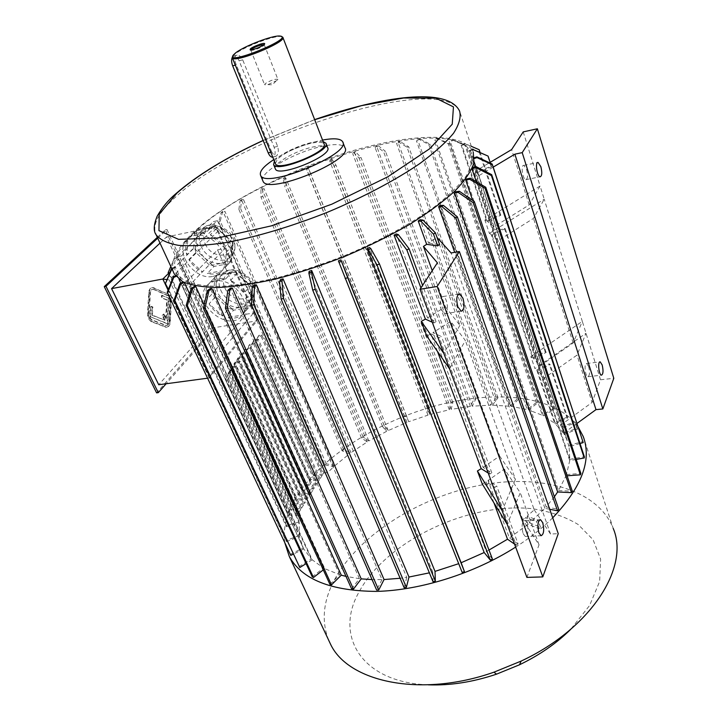 <?xml version="1.0" encoding="UTF-8"?>
<svg xmlns="http://www.w3.org/2000/svg" width="721" height="721" viewBox="0 0 721 721"><rect width="100%" height="100%" fill="white"/><g stroke="black" fill="none" stroke-linecap="round" stroke-linejoin="round"><path stroke-width="0.54" stroke-dasharray="3.6 2.7" d="M154.042 289.472L167.281 295.15C169.237 296.295 170.237 298.422 170.273 301.522L169.237 321.539C169.002 324.035 168.065 325.333 166.434 325.441L152.347 320.007C150.301 318.88 149.265 316.717 149.238 313.527L150.383 293.105C150.626 290.662 151.554 289.382 153.167 289.274L166.722 295.25C168.687 296.394 169.687 298.521 169.723 301.621L168.687 321.629C168.444 324.126 167.506 325.423 165.884 325.531L151.789 320.097C149.743 318.97 148.706 316.816 148.67 313.617L149.824 293.204C150.067 290.761 150.995 289.481 152.609 289.373L153.483 289.572M162 297.674L162.126 295.331L168.894 298.224L167.578 323.621L150.671 316.898L151.257 306.326L152.834 306.966L152.383 315.14L165.082 320.223L162.721 315.257L163.901 314.032L166.254 318.988L167.254 299.9L161.441 297.773L161.567 295.43L162.126 295.331M157.331 237.335L165.343 229.9L211.577 330.615L156.601 392.873M167.371 293.492C169.976 295.024 171.301 297.854 171.355 301.982L170.327 321.981C170.003 325.306 168.759 327.037 166.587 327.181L152.248 321.71C149.526 320.214 148.138 317.339 148.093 313.067L149.247 292.627C149.58 289.364 150.815 287.67 152.96 287.517L166.812 293.591C169.426 295.123 170.751 297.953 170.805 302.072L169.768 322.071C169.453 325.396 168.209 327.127 166.028 327.271L151.689 321.809C148.968 320.313 147.58 317.429 147.535 313.166L148.688 292.726C149.022 289.472 150.256 287.769 152.41 287.616L166.812 293.591M277.234 80.373L267.906 84.618L264.598 84.718L265.265 83.627C270.573 80.346 274.773 78.904 277.873 79.31L277.234 80.373M216.886 275.323L226.052 273.638L222.059 275.043L219.382 277.08L218.121 278.639L216.111 284.561L216.651 275.269L217.562 274.449L210.874 281.55L225.745 278.856L217.553 278.558L210.874 281.55M215.336 293.699L216.111 284.561L217.76 293.276L223.582 301.207L213.686 292.131L207.044 299.323L208.216 284.498C205.602 288.715 205.206 293.654 207.044 299.323M231.811 308.696L223.582 301.207C229.08 305.965 234.857 307.957 240.922 307.182L231.711 308.958L228.908 308.606L222.429 315.924L209.081 303.793C212.28 309.192 216.733 313.229 222.429 315.924M250.115 305.65L240.922 307.182C244.608 306.524 247.393 304.749 249.286 301.847L251.079 296.511L250.196 305.884L241.868 315.149L227.097 317.546C232.937 318.862 237.858 318.069 241.868 315.149M252.053 287.273L251.079 296.511C251.485 290.419 249.024 284.786 243.68 279.613L252.152 287.337L252.521 290.193L246.131 297.476L245.014 311.697C247.42 307.66 247.799 302.919 246.131 297.476M252.521 290.193L250.953 304.929L244.608 312.292M250.953 304.929L250.196 305.884M248.222 307.777L233.541 310.201L227.097 317.546M233.541 310.201L231.711 308.958M225.745 278.856L232.342 271.727L235.235 271.844L250.538 285.651L244.122 292.906C240.913 287.364 236.371 283.218 230.522 280.478L244.122 292.906M237.083 273.331L230.522 280.478M250.538 285.651L252.152 287.337M235.298 271.934L243.68 279.613C238.056 274.746 232.18 272.754 226.052 273.638L235.235 271.844M232.342 271.727L217.562 274.449M213.686 292.131L214.912 277.387L208.216 284.498M214.912 277.387L216.651 275.269M228.908 308.606L215.696 296.583L209.081 303.793M215.696 296.583L215.092 293.817M232.459 242.292L231.576 251.944C231.919 245.582 229.368 239.751 223.925 234.451L232.55 242.337L232.928 245.257L226.241 252.233L224.871 267.716C227.611 263.372 228.07 258.208 226.241 252.233M215.363 226.592L223.925 234.451C218.184 229.467 212.226 227.494 206.053 228.53L215.3 226.484L217.156 227.944L210.289 234.776L224.159 247.501C220.851 241.769 216.228 237.533 210.289 234.776M196.815 230.45L206.053 228.53L198.5 233.289L196.139 240.093L196.572 230.387L197.464 229.458L190.47 236.245L205.44 233.162C199.402 231.946 194.409 232.973 190.47 236.245M195.463 249.637L196.139 240.093L197.905 249.151L203.872 257.316L193.751 247.97L186.802 254.855L187.811 239.372C185.225 243.815 184.882 248.979 186.802 254.855M212.262 264.977L203.872 257.316C209.478 262.183 215.327 264.156 221.437 263.237L212.163 265.238L209.297 264.868L202.52 271.889L188.911 259.488C192.21 265.058 196.743 269.185 202.52 271.889M217.156 227.944L230.882 240.553L224.159 247.501M230.882 240.553L232.55 242.337M197.464 229.458L212.353 226.358L205.44 233.162M212.353 226.358L215.3 226.484M232.928 245.257L231.513 260.651L224.871 267.716M231.513 260.651L222.14 270.736L207.251 273.502C213.164 274.782 218.121 273.854 222.14 270.736M230.702 261.489L221.437 263.237L225.439 261.804L228.611 259.218L231.576 251.944L230.783 261.714M228.791 263.67L213.993 266.455L207.251 273.502M213.993 266.455L212.163 265.238M209.297 264.868L195.833 252.566L188.911 259.488M195.833 252.566L195.211 249.754M193.751 247.97L194.823 232.568L187.811 239.372M194.823 232.568L196.572 230.387M160.008 243.112L166.596 236.921L208.711 328.515L158.719 384.753M168.48 273.439L215.624 226.727L166.596 236.921M218.319 230.855L169.246 279.955L212.425 372.532L257.109 319.196L218.319 230.855L215.624 226.727L256.991 320.863L209.234 377.975L207.576 378.201M212.425 372.532L209.234 377.975L168.074 290.166M257.109 319.196L256.991 320.863L208.711 328.515M215.101 281.181C211.055 281.956 207.972 283.894 205.836 286.985C192.471 305.163 231.495 334.174 242.671 314.401C251.917 301.657 231.801 277.197 215.101 281.181M212.947 276.386C217.03 275.593 220.175 273.592 222.383 270.375C230.369 259.803 218.625 238.57 202.898 235.677C195.4 234.244 189.704 236.037 185.793 241.039C175.113 254.207 195.589 280.568 212.947 276.386M231.847 371.685L232.793 370.522L229.792 370.927L225.718 378.94L228.845 372.09L231.847 371.685L297.422 514.722L296.61 516.002L221.014 351.316L253.531 313.022L323.774 472.886L323.035 474.058L261.822 334.932L258.911 335.373L254.892 343.178L258.037 336.437L260.948 335.995L261.822 334.932M232.793 370.522L298.224 513.433L300.639 509.603L290.996 510.243L291.807 508.981L301.441 508.332L303.829 504.547L239.363 362.465L240.291 361.329L304.623 503.285L306.984 499.536L243.058 357.931L243.977 356.805L307.768 498.292L310.111 494.579L298.746 495.408L299.539 494.182L310.886 493.344L313.202 489.667L302.108 490.505L302.892 489.289L313.968 488.45L316.258 484.809L253.909 344.629L254.792 343.538L317.024 483.602L319.286 480.006L309.85 480.754L310.616 479.564L320.043 478.807L322.287 475.247L260.948 335.995M320.043 478.807L258.325 339.212L257.451 340.285L253.522 340.871L250.385 347.63L251.259 346.549L310.616 479.564M319.286 480.006L257.451 340.285M313.968 488.45L251.232 347.919L250.331 349.018L244.734 349.829L241.616 356.607L242.517 355.498L302.892 489.289M313.202 489.667L250.331 349.018M310.886 493.344L247.618 352.335L246.717 353.452L240.859 354.29L237.741 361.077L241.778 353.182L247.618 352.335M310.111 494.579L246.717 353.452M301.441 508.332L236.56 365.898L235.623 367.043L231.603 367.602L228.485 374.433L229.422 373.28L291.807 508.981M300.639 509.603L235.623 367.043M193.543 233.451C255.09 170.544 451.355 109.286 471.282 152.69C473.039 159.233 471.3 167.065 466.054 176.185C458.709 185.919 447.903 196.355 433.636 207.477C409.988 224.366 378.94 241.247 344.746 255.604C321.674 264.598 299.044 272.015 276.882 277.864C255.576 282.641 236.533 285.498 219.761 286.417C204.683 286.237 192.858 284.308 184.27 280.631L176.14 273.133C171.274 262.615 177.078 249.385 193.543 233.451M290.266 554.368L303.226 547.933L299.467 536.541L175.257 266.761L299.296 535.424L299.251 523.058L177.483 257.929L177.871 257.046L299.413 521.86L300.684 515.749L181.845 255.838C185.153 250.358 189.839 244.644 195.905 238.705L217.49 220.725L213.353 221.599L177.564 256.676L190.308 284.435L225.123 248.385L213.353 221.599M303.226 547.933L177.411 275.746L175.96 276.413M298.954 566.652L311.328 558.955L303.757 548.951L180.818 283.119M179.114 279.424L177.411 275.746M311.328 558.955L183.972 282.344M312.238 576.827L323.549 568.022L312.22 559.82L189.605 293.853M323.549 568.022L194.607 286.291M329.939 584.389L339.708 574.718L324.792 568.698L204.151 304.875M339.708 574.718L210.343 288.517M351.623 588.922L359.382 578.666L345.981 576.376M359.382 578.666L230.35 288.175M254.071 285.165L382.004 579.603L372.045 579.585M280.685 279.487L406.77 577.377L400.128 578.269M309.183 271.285L432.753 571.987L429.374 572.853M338.401 260.867L458.691 563.678M488.982 550.051L486.278 551.457L369.512 247.537M493.993 502.943L486.062 481.7L494.723 487.207L496.688 485.963L488.009 480.474L504.376 469.056L520.265 492.749L507.233 524.356M482.286 484.016L486.062 481.7M437.467 351.433L430.888 333.814L439.404 337.825L441.522 336.599L432.988 332.597L450.724 321.44L465.378 340.483L449.562 368.837M426.814 336.112L430.888 333.814M432.276 322.233L433.907 322.972L436.043 321.746L427.517 317.907L396.28 233.955M427.517 317.907L445.389 306.785L432.249 270.636M549.699 509.251L544.905 508.305L529.611 522.932L527.159 516.137L534.243 509.855L436.926 237.326L428.562 243.085L420.136 219.743M544.905 508.305L454.699 252.332M554.386 496.733L546.167 506.908L440.171 205.476M567.103 475.797L565.967 475.878L558.55 490.559L455.744 191.732M565.967 475.878L472.615 200.348M576.205 459.43L569.734 460.602L566.463 474.526L466.46 179.006M569.734 460.602L476.275 181.71M471.94 168.759L472.417 167.651M580.008 443.523L569.058 446.623L569.842 459.34L472.192 167.714M569.058 446.623L475.734 166.74M474.139 161.946L473.003 158.151L474.463 157.665M563.597 433.366L544.499 377.822L537.605 370.657L555.521 424.002L563.597 433.366L576.917 428.22L577.539 429.175L564.201 434.33L567.211 440.45L473.003 158.151M564.201 434.33L562.056 427.913L564.462 432.546L478.825 175.708L476.878 172.698L469.173 150.536L472.309 149.301M476.878 172.698L491.614 166.875L491.082 166.281L476.365 172.085L469.173 150.536M476.365 172.085L475.436 171.102L490.136 162.36M523.221 131.898L540.101 186.009L529.214 204.908L494.038 226.782L475.436 171.102M494.038 226.782L487.504 221.5L461.936 145.381L465.378 143.803L471.327 146.354M487.504 221.5L500.825 215.255L499.941 214.759L486.639 220.986L461.089 144.984L461.936 145.381M486.639 220.986L484.9 220.049L540.101 186.009L544.211 199.203L533.504 218.391L498.572 240.345L492.001 234.884L505.25 228.647L504.358 228.133L491.127 234.352L489.388 233.379L484.9 220.049M489.388 233.379L544.211 199.203L582.307 321.368L573.15 343.007L540.426 365.637L533.567 358.625L546.13 352.497L545.211 351.803L532.666 357.922L491.127 234.352M532.666 357.922L530.872 356.616L534.91 368.602L586.02 333.273L577.007 355.129L544.499 377.822M217.49 220.725L327.722 472.552L333.823 466.676L223.42 212.362L224.925 211.343L335.085 465.532L349.523 453.77L342.196 450.877L343.638 449.823L350.965 452.707L367.223 441.937L361.545 437.998L363.132 437.052L368.819 440.973L386.492 431.41L382.572 426.562L384.275 425.732L388.204 430.572L406.887 422.416L404.805 416.765L406.581 416.08L408.681 421.722L427.977 415.134L427.787 408.834L429.599 408.293L429.806 414.593L449.3 409.744L451.031 402.922L452.842 402.552L451.13 409.375L470.38 406.383L474.03 399.209L475.806 399.019L472.165 406.184L490.731 405.175L396.559 143.299L398.334 143.01L492.425 405.175L509.855 406.211L416.423 140.784L418.036 140.649L511.423 406.41L527.231 409.573L434.168 140.153L435.574 140.198L528.619 409.97L542.327 415.251L449.246 141.532L450.4 141.749L543.499 415.846L554.62 423.218L536.703 369.936L534.91 368.602M472.165 406.184L377.011 147.138L375.118 147.571L376.353 146.174L383.581 151.734L385.456 151.311L378.246 145.741L377.011 147.138M470.38 406.383L375.118 147.571M451.13 409.375L354.606 152.888L352.641 153.447L353.362 152.185L359.112 158.07L361.05 157.52L355.318 151.626L354.606 152.888M449.3 409.744L352.641 153.447M429.806 414.593L331.615 160.08L329.632 160.765L329.83 159.674L334.111 165.974L336.067 165.307L331.813 158.99L331.615 160.08M427.977 415.134L329.632 160.765M408.681 421.722L308.543 168.561L306.569 169.345L309.093 175.257L311.03 174.491L308.543 168.561M406.887 422.416L306.569 169.345M388.204 430.572L285.858 178.132L283.948 178.997L283.128 178.312L284.552 185.739L286.435 184.873L285.038 177.447L285.858 178.132M386.492 431.41L283.948 178.997M368.819 440.973L264.048 188.596L262.237 189.524L260.921 189.073L260.984 197.194L262.777 196.265L262.741 188.145L264.048 188.596M367.223 441.937L262.237 189.524M350.965 452.707L243.581 199.744L241.895 200.726L240.12 200.519L238.885 209.405L240.553 208.432L241.796 199.537L243.581 199.744M349.523 453.77L241.895 200.726M533.567 358.625L492.001 234.884M540.426 365.637L498.572 240.345M493.191 167.128L478.825 175.708M561.452 426.949L574.808 421.794L575.43 422.74L562.056 427.913M560.388 425.372L592.067 402.471L577.007 355.129M530.872 356.616L582.307 321.368L600.521 379.778L592.067 402.471M600.521 379.778L613.805 378.3M577.007 423.425L564.462 432.546M529.611 522.932L540.516 527.213L538.902 528.574L528.015 524.275L525.555 517.48L536.451 521.725L538.064 520.364L527.159 516.137M526.898 577.395L539.038 544.824L522.788 519.706L525.555 517.48M522.788 519.706L504.376 469.056M528.015 524.275L509.405 537.992L488.009 480.474M428.562 243.085L439.594 244.599M534.243 509.855L550.556 534.045L558.261 533.666M488.198 473.021L489.856 474.058L491.83 472.814L483.16 467.442L432.988 332.597M483.16 467.442L499.653 456.051L450.724 321.44M539.038 544.824L520.265 492.749M523.086 533.549L525.312 536.478C529.178 537.767 528.628 521.067 524.789 520.535C521.95 521.86 521.382 526.204 523.086 533.549M499.653 456.051L515.434 479.357L465.378 340.483M515.434 479.357L502.167 510.702M588.66 366.565C589.976 372.351 589.706 375.74 587.867 376.713C585.11 376.497 583.848 362.618 586.66 363.492L588.66 366.565M573.15 343.007L533.504 218.391M526.636 169.615C528.06 175.482 527.799 178.835 525.852 179.664C522.644 179.538 520.526 164.568 523.825 165.397L526.636 169.615M529.214 204.908L511.622 149.589M173.428 272.069C170.228 261.606 176.438 248.826 192.047 233.757C228.647 198.176 308.985 159.9 375.965 144.687C424.705 133.331 465.694 134.611 473.228 152.077L459.61 111.115C440.585 71.523 240.39 136.071 175.554 197.067C159.107 211.776 152.437 223.934 155.547 233.532M262.768 180.601C259.308 172.553 293.744 152.645 320.53 146.714C334.238 143.632 342.376 143.948 344.926 147.67M273.764 159.629C287.201 151.32 302.045 145.11 318.303 140.992L322.548 140.072M275.26 168.642C273.052 163.649 295.15 150.923 312.274 147.12C320.944 145.164 326.063 145.345 327.631 147.643M274.386 161.162C278.342 155.222 296.619 145.975 310.58 142.776C316.068 141.487 320.259 141.1 323.143 141.613M275.341 163.496L277.702 158.89C285.318 152.374 296.025 147.264 309.814 143.542C317.853 141.713 322.602 141.857 324.053 143.966M232.685 56.319L235.154 53.967C244.013 46.838 273.638 35.527 280.947 36.51L281.605 36.591M271.754 152.05L236.281 64.845C234.442 60.492 234.28 57.383 235.794 55.535L237.155 55.084C239.363 55.166 241.211 56.743 242.698 59.816L277.648 146.39C278.793 150.599 278.414 153.798 276.522 155.979L275.179 156.538L271.754 152.05L270.772 152.284M232.234 57.383L234.334 55.896C236.182 56.103 237.777 57.743 239.129 60.843L274.124 147.228C275.792 152.537 275.341 155.853 272.772 157.178M537.605 370.657L550.105 364.547L549.186 363.844L536.703 369.936M445.389 306.785L459.917 325.315L437.386 262.805M550.556 534.045L451.103 252.963M441.153 309.408L444.533 313.698C449.318 314.969 447.687 296.998 442.982 296.529C439.837 297.593 439.233 301.892 441.153 309.408M459.917 325.315L443.803 353.317M181.845 255.838L177.564 256.676M300.684 515.749L296.61 516.002M182.476 285.858L217.526 249.872L246.014 314.239L213.254 352.452L182.476 285.858L190.308 284.435M213.254 352.452L221.014 351.316M327.722 472.552L323.774 472.886M246.014 314.239L253.531 313.022M217.526 249.872L225.123 248.385M175.491 275.819L177.042 275.107M303.757 548.951L293.132 554.224M312.22 559.82L306.11 563.624M324.792 568.698L323.287 569.869M382.004 579.603L376.65 590.084M406.77 577.377L404.148 587.705M432.753 571.987L433.051 581.766M458.916 563.588L462.179 572.438M492.416 559.009L486.278 551.457M514.551 544.094L516.218 545.247L494.723 487.207M516.218 545.247L518.12 544.004L496.688 485.963M518.12 544.004L509.405 537.992M489.856 474.058L439.404 337.825M491.83 472.814L441.522 336.599M436.043 321.746L422.596 285.354M433.907 322.972L420.92 287.913M538.902 528.574L536.451 521.725M540.516 527.213L538.064 520.364M546.167 506.908L558.766 509.377M558.55 490.559L572.321 491.226M566.463 474.526L580.865 473.463M569.842 459.34L584.343 456.717M568.797 445.497L582.91 441.495M474.481 158.449L473.12 158.899M577.539 429.175L575.43 422.74M576.917 428.22L574.808 421.794M491.082 166.281L487.558 155.52M491.614 166.875L490.406 163.18M472.534 149.986L469.677 151.113M555.521 424.002L567.733 417.946L550.105 364.547M567.733 417.946L566.805 417.171L549.186 363.844M566.805 417.171L554.62 423.218M546.13 352.497L505.25 228.647M545.211 351.803L504.358 228.133M471.318 146.327L464.522 143.416L461.089 144.984M499.941 214.759L478.32 149.328M500.825 215.255L480.015 152.212M464.522 143.416L465.378 143.803M543.499 415.846L554.296 409.122L553.106 408.537L465.036 145.453L452.328 139.91L449.246 141.532M553.106 408.537L542.327 415.251M554.296 409.122L466.208 145.678L453.482 140.117L450.4 141.749M465.036 145.453L466.208 145.678M452.328 139.91L453.482 140.117M528.619 409.97L537.803 402.814L536.406 402.435L448.309 143.867L436.845 138.522L434.168 140.153M536.406 402.435L527.231 409.573M537.803 402.814L449.724 143.912L438.26 138.558L435.574 140.198M448.309 143.867L449.724 143.912M436.845 138.522L438.26 138.558M511.423 406.41L518.841 399.055L517.272 398.866L428.752 144.479L418.64 139.189L416.423 140.784M517.272 398.866L509.855 406.211M518.841 399.055L430.374 144.353L420.262 139.054L418.036 140.649M428.752 144.479L430.374 144.353M418.64 139.189L420.262 139.054M492.425 405.175L497.986 397.812L496.291 397.821L406.986 147.147L398.298 141.785L396.559 143.299M496.291 397.821L490.731 405.175M497.986 397.812L408.753 146.868L400.074 141.496L398.334 143.01M406.986 147.147L408.753 146.868M398.298 141.785L400.074 141.496M474.03 399.209L383.581 151.734M475.806 399.019L385.456 151.311M376.353 146.174L378.246 145.741M451.031 402.922L359.112 158.07M452.842 402.552L361.05 157.52M353.362 152.185L355.318 151.626M427.787 408.834L334.111 165.974M429.599 408.293L336.067 165.307M329.83 159.674L331.813 158.99M404.805 416.765L309.093 175.257M406.581 416.08L311.03 174.491M306.254 168.444L308.228 167.66M382.572 426.562L284.552 185.739M384.275 425.732L286.435 184.873M283.128 178.312L285.038 177.447M361.545 437.998L260.984 197.194M363.132 437.052L262.777 196.265M260.921 189.073L262.741 188.145M171.931 268.843L175.23 267.536M299.296 535.424L286.183 540.48L286.336 541.615L168.29 289.635M286.336 541.615L299.467 536.541M286.183 540.48L165.488 282.758M175.257 266.761L171.634 268.194M342.196 450.877L238.885 209.405M343.638 449.823L240.553 208.432M240.12 200.519L241.796 199.537M170.823 266.446L173.968 259.109L177.483 257.929M299.413 521.86L286.561 525.501L286.372 526.7L168.966 274.485M286.372 526.7L299.251 523.058M286.561 525.501L168.543 271.799L174.365 258.226L177.871 257.046M168.137 272.7L168.543 271.799M173.968 259.109L174.365 258.226M335.085 465.532L326.234 463.792L324.973 464.928L218.76 222.149L221.194 212.416L223.42 212.362M324.973 464.928L333.823 466.676M326.234 463.792L220.247 221.14L222.699 211.406L224.925 211.343M218.76 222.149L220.247 221.14M221.194 212.416L222.699 211.406M309.85 480.754L250.385 347.63M258.325 339.212L254.396 339.798L251.259 346.549M254.396 339.798L253.522 340.871M317.024 483.602L306.578 484.422L246.717 351.028L249.845 344.268L248.952 345.359L253.909 344.629M254.792 343.538L249.845 344.268M306.578 484.422L305.812 485.621L245.825 352.118L246.717 351.028M245.825 352.118L248.952 345.359M305.812 485.621L316.258 484.809M302.108 490.505L241.616 356.607M251.232 347.919L245.645 348.73L242.517 355.498M245.645 348.73L244.734 349.829M298.746 495.408L237.741 361.077M299.539 494.182L238.66 359.959M240.859 354.29L241.778 353.182M295.817 500.329L234.307 365.529L235.226 364.402L296.61 499.085L295.817 500.329L306.984 499.536M234.307 365.529L237.425 358.734L243.058 357.931M243.977 356.805L238.345 357.607L235.226 364.402M307.768 498.292L296.61 499.085M238.345 357.607L237.425 358.734M304.623 503.285L294.033 504.015L232.144 368.846L235.271 362.032L234.334 363.168L239.363 362.465M240.291 361.329L235.271 362.032M294.033 504.015L293.231 505.268L231.216 369.981L232.144 368.846M231.216 369.981L234.334 363.168M293.231 505.268L303.829 504.547M290.996 510.243L228.485 374.433M236.56 365.898L232.55 366.448L229.422 373.28M232.55 366.448L231.603 367.602M323.035 474.058L314.608 474.751L313.851 475.932L254.892 343.178M314.608 474.751L255.766 342.105M313.851 475.932L322.287 475.247M258.911 335.373L258.037 336.437M298.224 513.433L289.554 513.992L288.733 515.272L225.718 378.94M289.554 513.992L226.664 377.777M288.733 515.272L297.422 514.722M229.792 370.927L228.845 372.09M284.759 542.643C282.722 527.366 287.048 511.45 297.728 494.894C328.47 446.75 406.329 405.481 475.373 398.226C520.508 393.134 561.344 402.706 578.161 426.949M552.701 517.813C542.264 528.187 529.917 537.938 515.659 547.086M328.623 640.122C321.025 620.52 323.314 599.8 335.481 577.963C360.212 534.252 419.243 497.382 479.132 485.449C538.839 473.562 597.484 488.496 613.192 528.367L583.244 436.538M428.265 684.833C361.023 682.517 334.31 635.3 358.878 592.274C386.15 540.984 467.893 502.086 531.9 508.675C549.6 511.306 565.012 516.569 578.134 524.482L593.086 539.705L600.611 559.072L599.629 581.514L589.571 605.55L570.662 629.361M169.246 279.955L166.812 279.595M157.719 238.173L166.993 229.548L213.191 330.353L211.577 330.615M213.191 330.353L166.136 383.752M166.993 229.548L165.343 229.9M250.827 49.965L251.332 50.425C255.252 49.938 259.335 48.37 263.571 45.729L264.093 44.621M161.567 295.43L168.894 298.224M168.344 298.314L167.02 323.711L167.578 323.621M167.02 323.711L150.671 316.898M150.103 316.988L150.698 306.425L151.257 306.326M150.698 306.425L152.834 306.966M152.275 307.065L151.825 315.23L152.383 315.14M151.825 315.23L165.082 320.223M164.523 320.313L162.162 315.347L162.721 315.257M162.162 315.347L163.901 314.032M163.343 314.131L165.695 319.079L166.254 318.988M165.695 319.079L166.695 299.999L167.254 299.9M166.695 299.999L161.441 297.773M263.156 140.514L314.68 119.704M236.281 64.845L235.289 65.124M277.648 146.39L274.124 147.228M242.698 59.816L239.129 60.843M200.997 246.068C206.503 259.578 226.196 265.256 232.432 254.973C244.095 239.606 212.145 213.894 201.628 230.233C198.654 234.722 198.446 239.994 200.997 246.068M205.278 243.977C213.046 261.885 239.57 256.883 231.621 238.696C223.699 220.329 196.977 226.006 205.278 243.977M220.716 290.049C226.142 303.442 246.276 309.003 252.134 298.566C262.976 283.29 230.756 259.254 221.104 275.449C218.499 279.64 218.373 284.507 220.716 290.049M224.907 287.967C232.414 305.28 258.74 300.918 251.061 283.344C243.401 265.589 216.886 270.582 224.907 287.967M170.805 302.072L171.355 301.982M169.768 322.071L170.327 321.981M165.055 327.055L165.614 326.964M151.689 321.809L152.248 321.71M147.535 313.166L148.093 313.067M148.688 292.726L149.247 292.627M153.573 287.886L154.132 287.787M169.723 301.621L170.273 301.522M166.722 295.25L167.281 295.15M149.824 293.204L150.383 293.105M148.67 313.617L149.238 313.527M151.789 320.097L152.347 320.007M165.145 325.369L165.704 325.279M168.687 321.629L169.237 321.539M250.827 50.227L264.598 84.718M264.256 44.747L277.873 79.31M567.211 440.45L471.282 152.69M177.114 275.233L176.14 273.133M342.691 141.776L342.89 142.307M275.179 156.538L272.745 157.115M237.155 55.084L234.334 55.896M444.533 313.698L461.206 311.22M442.982 296.529L458.628 294.087M525.312 536.478L541.074 535.721M524.789 520.535L539.876 519.706M525.852 179.664L540.128 176.798M523.825 165.397L537.533 162.567M587.867 376.713L601.449 375.172M586.66 363.492L599.809 361.924M314.644 119.623L263.129 140.442M452.563 139.946L465.252 145.498M195.634 231.495L185.793 241.039M231.486 260.696L222.383 270.375M229.449 258.127L232.432 254.973C235.956 247.564 235.677 241.147 231.594 235.722C229.675 228.584 207.116 219.04 201.628 230.233L198.5 233.289M215.038 277.225L205.836 286.985M245.014 311.697L242.671 314.401M249.286 301.847L252.134 298.566C255.288 291.257 254.846 285.101 250.809 280.118C250.421 278.252 240.03 268.915 231.747 269.843C225.817 271.051 222.266 272.926 221.104 275.449L218.121 278.639M264.12 45.207L264.571 44.152M251.332 50.425L250.295 49.974M267.906 84.618L272.331 84.781L275.674 81.446M233.244 55.102L232.811 56.157M279.928 36.05L280.947 36.51M166.028 327.271L166.587 327.181M152.41 287.616L152.96 287.517M152.609 289.373L153.167 289.274M165.884 325.531L166.434 325.441"/><path stroke-width="1.08" d="M166.136 383.752L158.305 392.648L156.601 392.873L104.257 286.634L157.331 237.335M168.074 290.166L162.847 279.018L111.584 288.607L160.008 243.112M166.812 279.595L162.847 279.018L168.48 273.439M207.576 378.201L158.719 384.753L111.584 288.607M180.818 283.119L179.114 279.424M189.605 293.853L184.396 282.542M194.607 286.291L195.779 286.579L192.426 288.625L187.343 305.686L186.18 305.371L191.254 288.337L194.607 286.291M204.151 304.875L195.779 286.579M210.343 288.517L211.902 288.589L208.91 290.734L204.953 308.318L203.394 308.209L207.351 290.653L210.343 288.517M345.981 576.376L341.267 575.169L211.902 288.589M230.35 288.175L232.252 288.021L229.774 290.193L227.313 308.065L225.412 308.191L227.863 290.347L230.35 288.175M372.045 579.585L361.221 578.873L232.252 288.021M400.128 578.269L384.059 579.54L256.252 284.777L254.071 285.165L252.215 287.273L251.611 305.154L376.65 590.084L378.723 590.03L253.81 304.785L251.611 305.154M429.374 572.853L408.969 577.034L283.074 278.874L280.685 279.487L279.559 281.451L281.1 299.08L404.148 587.705L406.374 587.372L283.506 298.485L281.1 299.08M458.691 563.678L435.015 571.374L311.679 270.474L309.183 271.285L308.858 273.043L312.725 290.13L433.051 581.766L435.34 581.153L315.257 289.319L312.725 290.13M484.188 552.52L490.298 560.091L492.416 559.009L379.435 263.904L370.837 248.637L369.512 247.537L367.106 248.655L484.188 552.52L461.143 562.74L340.907 259.884L338.401 260.867L462.179 572.438L464.432 571.573L347.702 277.63L345.17 278.621M493.993 502.943L507.521 539.218L488.982 550.051M432.249 270.636L423.452 246.411L437.386 262.805L420.046 289.256L502.167 510.702L477.401 470.993L482.286 484.016L507.233 524.356L526.898 577.395L542.796 576.899L558.261 533.666L459.367 251.521L437.142 286.498L542.796 576.899M477.401 470.993L481.204 468.677L437.467 351.433M449.562 368.837L426.814 336.112L421.298 321.422L425.408 319.115L394.081 235.154L396.153 235.875L406.869 249.971L420.92 287.913M422.596 285.354L409.086 248.754L398.362 234.667L396.28 233.955L394.081 235.154M423.452 246.411L426.679 244.329L418.225 220.968L420.136 219.743L422.866 220.049L435.394 232.847L433.483 234.1L420.947 221.284L418.225 220.968M454.699 252.332L438.62 206.684L440.171 205.476L443.424 205.386L457.375 216.886L455.834 218.121L441.874 206.603L438.62 206.684M557.657 491.965L454.59 192.877L455.744 191.732L459.376 191.272L474.301 201.501L572.321 491.226L571.438 492.641L557.657 491.965L554.386 496.733M472.615 200.348L465.739 180.052L466.46 179.006L470.317 178.213L485.783 187.28L485.089 188.334L469.605 179.259L465.739 180.052M476.275 181.71L471.94 168.759M475.734 166.74L474.139 161.946M514.875 154.177L522.211 152.627L537.361 128.771L613.805 378.3L602.846 408.951L595.979 409.636L514.875 154.177L493.191 167.128M490.136 162.36L511.622 149.589L523.221 131.898L537.361 128.771M595.979 409.636L577.007 423.425M426.679 244.329L437.692 245.861L439.594 244.599L435.394 232.847M420.046 289.256L437.142 286.498M437.043 237.461L451.103 252.963L459.367 251.521M602.846 408.951L522.211 152.627M602.188 364.97L600.214 361.879C597.475 360.987 598.763 374.947 601.449 375.172C603.243 374.199 603.486 370.792 602.188 364.97M540.858 166.704L538.091 162.45C534.865 161.594 537.001 176.654 540.128 176.798C542.03 175.978 542.273 172.616 540.858 166.704M473.228 152.077L473.985 162.712C471.255 171.093 464.901 180.529 454.897 191.02C442.838 201.943 427.643 213.128 409.321 224.573C389.529 235.893 368.116 246.465 345.089 256.288C321.71 265.4 298.791 272.917 276.341 278.847C254.765 283.677 235.479 286.561 218.499 287.499C203.232 287.309 191.263 285.354 182.566 281.632L174.347 274.043L173.428 272.069M342.89 142.307L344.926 147.67C354.119 160.107 267.356 195.517 262.976 181.115L262.768 180.601M322.548 140.072C333.895 137.954 340.609 138.522 342.691 141.776C351.812 153.988 264.85 189.47 260.569 175.293C259.172 171.517 263.571 166.299 273.764 159.629M326.054 143.551L327.631 147.643C333.345 155.475 278.225 177.97 275.395 168.966L275.26 168.642M323.143 141.613L325.928 143.218C331.606 150.941 276.386 173.473 273.601 164.577L274.386 161.162M282.911 37.483L324.053 143.966C329.308 151.14 278.063 172.049 275.458 163.793L275.341 163.496M281.605 36.591L282.83 37.267C287.228 41.926 233.91 63.682 232.342 57.869L232.685 56.319M235.515 52.984C244.104 46.081 272.853 35.104 279.928 36.05C296.061 37.447 224.492 66.647 233.244 55.102L235.515 52.984M260.596 44.053C263.814 43.17 265.139 43.197 264.571 44.152C260.434 47.18 255.676 49.127 250.295 49.974C249.349 48.785 252.783 46.811 260.596 44.053M272.772 157.178L272.349 157.205C270.754 157.007 269.375 155.574 268.212 152.897L232.685 65.863C231.423 62.484 231.279 59.654 232.234 57.383M502.167 510.702L507.233 524.356M542.706 522.653L540.507 519.67C537.731 520.995 537.199 525.366 538.893 532.765L541.074 535.721C543.85 534.369 544.391 530.016 542.706 522.653M462.963 298.314L459.619 293.934C456.555 294.988 455.978 299.305 457.88 306.885L461.206 311.22C464.27 310.156 464.856 305.848 462.963 298.314M443.803 353.317L421.298 321.422M425.408 319.115L432.276 322.233M481.204 468.677L488.198 473.021M293.132 554.224L290.779 555.395L167.245 292.275L173.373 276.783L175.491 275.819M290.779 555.395L167.245 292.275M175.96 276.413L173.734 277.432L167.587 292.942M173.734 277.432L173.373 276.783M183.972 282.344L180.656 284.092L174.852 300.45L174.103 299.945L179.889 283.614L183.107 281.92M306.11 563.624L299.828 567.535L174.852 300.45M299.828 567.535L174.103 299.945M180.656 284.092L179.889 283.614M323.287 569.869L313.473 577.512L187.343 305.686M313.473 577.512L312.238 576.827L186.18 305.371M192.426 288.625L191.254 288.337M341.267 575.169L331.498 584.857L204.953 308.318M331.498 584.857L329.939 584.389L203.394 308.209M208.91 290.734L207.351 290.653M361.221 578.873L353.47 589.138L227.313 308.065M353.47 589.138L351.623 588.922L225.412 308.191M229.774 290.193L227.863 290.347M253.81 304.785L254.405 286.895L256.252 284.777M378.723 590.03L384.059 579.54M254.405 286.895L252.215 287.273M283.506 298.485L281.956 280.848L283.074 278.874M406.374 587.372L408.969 577.034M281.956 280.848L279.559 281.451M315.257 289.319L311.364 272.223L311.679 270.474M435.34 581.153L435.015 571.374M311.364 272.223L308.858 273.043M347.702 277.63L340.907 259.884M464.432 571.573L461.143 562.74M341.421 261.335L338.906 262.327M490.298 560.091L377.02 265.031L368.431 249.763L367.106 248.655M379.435 263.904L377.02 265.031M370.837 248.637L368.431 249.763M507.521 539.218L514.551 544.094M409.086 248.754L406.869 249.971M398.362 234.667L396.153 235.875M437.692 245.861L433.483 234.1M422.866 220.049L420.947 221.284M455.834 218.121L557.504 510.792L558.766 509.377L457.375 216.886M557.504 510.792L549.699 509.251M443.424 205.386L441.874 206.603M474.301 201.501L473.174 202.673L458.232 192.417L454.59 192.877M571.438 492.641L473.174 202.673M459.376 191.272L458.232 192.417M485.089 188.334L580.378 474.824L580.865 473.463L485.783 187.28M580.378 474.824L567.103 475.797M470.317 178.213L469.605 179.259M472.417 167.651L476.121 166.632L491.686 174.662L491.425 175.582L475.833 167.542L472.012 168.588M491.425 175.582L584.244 457.97L584.343 456.717L491.686 174.662M584.244 457.97L576.205 459.43M476.121 166.632L475.833 167.542M474.463 157.665L476.878 156.854L492.173 164L492.317 164.758L477.005 157.602L474.481 158.449M492.317 164.758L583.199 442.622L492.173 164M583.199 442.622L580.008 443.523M476.878 156.854L477.005 157.602M472.309 149.301L488.09 156.096L473.391 149.644L472.534 149.986M490.406 163.18L488.09 156.096M472.877 149.076L473.391 149.644M471.318 146.327L479.195 149.725L471.327 146.354M480.015 152.212L479.195 149.725M168.29 289.635L165.442 283.56L171.931 268.843M165.442 283.56L171.634 268.194M171.58 268.978L171.607 268.203M170.823 266.446L168.137 272.7L168.966 274.485M578.161 426.949L583.244 436.538C591.986 460.07 581.811 487.162 552.701 517.813M515.659 547.086C474.454 573.402 420.532 590.373 376.416 591.4C330.939 591.049 301.901 579.414 289.301 556.495L284.759 542.643M613.192 528.367C629.775 566.49 591.995 628.027 521.157 661.076L493.957 672.179C420.001 698.216 347.54 681.669 330.353 643.79L328.623 640.122M570.662 629.361C556.702 643.24 539.632 655.056 519.481 664.789L496.517 674.162C472.868 682.102 450.111 685.662 428.265 684.833M158.305 392.648L105.978 286.3L104.257 286.634M105.978 286.3L157.719 238.173M264.093 44.621L260.56 45.117C255.477 46.784 252.233 48.406 250.827 49.965M314.644 119.623C381.634 96.407 447.651 86.502 459.61 111.115C461.179 117.144 459.16 124.508 453.554 133.223C445.785 142.596 434.475 152.762 419.604 163.712C395.027 180.421 362.906 197.41 327.667 212.163C292.113 226.295 256.739 236.858 226.574 242.49C207.621 245.338 191.669 246.303 178.709 245.383C167.723 243.446 160.224 239.958 156.223 234.929L155.547 233.532M314.68 119.704L361.627 105.627L403.598 98.002L435.826 98.137L453.455 106.888L452.238 124.201L429.914 148.589L387.817 176.798L331.804 204.196L271.511 225.826L217.58 238.02L178.565 239.345L158.953 230.639L159.224 214.227L177.042 192.994C197.924 174.879 226.628 157.385 263.156 140.514M270.772 152.284L268.212 152.897M235.289 65.124L232.685 65.863M263.129 140.442C226.196 157.448 197.058 175.248 175.69 193.85C168.408 199.915 162.225 207.378 157.16 216.246C153.627 224.952 153.312 231.18 156.223 234.929L174.347 274.043M260.569 175.293L262.976 181.115M273.601 164.577L275.395 168.966M232.342 57.869L275.458 163.793M458.628 294.087L459.619 293.934M539.876 519.706L540.507 519.67M537.533 162.567L538.091 162.45M289.301 556.495L330.353 643.79M519.481 664.789L521.157 661.076M496.517 674.162L493.957 672.179"/></g></svg>
